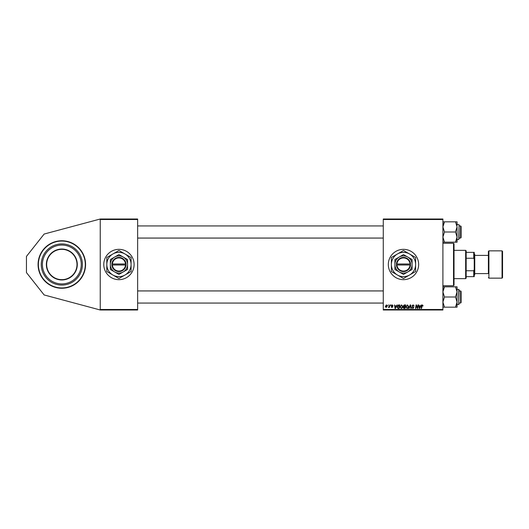 <?xml version="1.0" encoding="UTF-8"?>
<svg xmlns="http://www.w3.org/2000/svg" width="529" height="529" viewBox="0 0 529 529"><rect width="100%" height="100%" fill="white"/><g stroke="black" fill="none" stroke-linecap="round" stroke-linejoin="round"><path stroke-width="0.79" d="M61.827 240.748A23.752 23.752 0 0 0 38.075 264.5A23.752 23.752 0 0 0 61.827 288.252A23.752 23.752 0 0 0 85.586 264.5A23.752 23.752 0 0 0 61.827 240.748M403.488 249.338A15.162 15.162 0 0 0 388.326 264.5A15.162 15.162 0 0 0 403.488 279.662A15.162 15.162 0 0 0 418.651 264.5A15.162 15.162 0 0 0 403.488 249.338M118.939 249.338A15.162 15.162 0 0 0 103.777 264.5A15.162 15.162 0 0 0 118.939 279.662A15.162 15.162 0 0 0 134.102 264.5A15.162 15.162 0 0 0 118.939 249.338M383.274 219.013L442.912 219.013L442.912 219.515L383.274 219.515L383.274 219.013M396.274 305.901L397.107 304.935L395.461 308.473L395.011 308.473L394.528 304.935L395.018 305.901L396.274 305.901M403.257 306.033L404.275 304.935L405.697 304.935L405.095 308.473L403.7 308.414L403.21 307.613L403.7 306.747L403.257 306.033M422.433 304.889L423.121 305.987L422.406 305.299L421.501 308.473L421.124 308.473L421.567 305.881L422.433 304.889M417.626 307.091L418.003 304.935L418.373 304.935L417.771 308.473L417.381 308.473L416.369 305.471L415.88 308.473L415.503 308.473L416.105 304.935L416.495 304.935L417.513 307.931L417.626 307.091M411.992 305.927L413.096 304.889L414.194 306.086L413.076 305.299L412.356 305.894L413.83 307.58L412.838 308.519L411.807 307.415L412.851 308.103L413.46 307.6L411.992 305.927M408.686 308.473L410.226 304.935L410.696 304.935L411.238 308.473L410.868 308.473L410.405 305.438L409.076 308.473L408.686 308.473M405.875 306.939L407.423 304.889L408.633 306.417L408.15 307.984L407.099 308.519L405.875 306.939M383.274 309.485L442.912 309.485L442.912 309.987L383.274 309.987L383.274 219.515M442.912 309.485L442.912 219.515M385.297 306.476L386.441 304.889L387.314 305.914L386.15 307.554L385.297 306.476M420.482 305.901L421.315 304.935L419.676 308.473L419.226 308.473L418.743 304.935L419.233 305.901L420.482 305.901M399.997 306.939L401.537 304.889L402.754 306.417L402.271 307.984L401.22 308.519L399.997 306.939M398.198 305.015L399.812 304.935L399.216 308.473L397.881 308.427L397.1 307.025L398.198 305.015M392.181 304.889L393.06 305.808L392.161 305.207L391.678 305.603L392.736 306.82L391.969 307.554L391.129 306.774L391.982 307.23L392.373 306.88L391.315 305.63L392.181 304.889M390.495 305.438L390.944 304.935L390.495 305.438M388.008 305.438L388.465 304.935L388.008 305.438M389.324 305.96L389.886 304.935L389.45 307.508L389.172 306.972L388.326 307.461L389.324 305.96M100.239 219.013L137.639 219.013L137.639 219.515L100.239 219.515L100.239 219.013L44.138 234.043L26.45 256.413L26.45 272.587L44.138 294.957L100.239 309.987L100.239 219.515M100.239 309.485L137.639 309.485L137.639 219.515M137.639 309.485L137.639 309.987L100.239 309.987M386.17 307.23L386.95 305.954L386.435 305.207L385.661 306.476L386.17 307.23M407.859 307.713L408.269 306.397L407.396 305.299L406.246 306.979L407.112 308.103L407.859 307.713M419.795 307.362L420.284 306.311L419.279 306.311L419.504 308.083L419.795 307.362M404.791 308.057L404.983 306.952L403.786 307.104L403.581 307.594L404.791 308.057M405.049 306.542L405.254 305.345L404.202 305.365L403.627 306.046L405.049 306.542M401.98 307.713L402.384 306.397L401.511 305.299L400.367 306.979L401.233 308.103L401.98 307.713M395.58 307.362L396.069 306.311L395.064 306.311L395.289 308.083L395.58 307.362M398.912 308.057L399.369 305.345L397.471 307.045L397.914 307.997L398.912 308.057M47.154 268.315A15.162 15.162 0 0 0 65.642 279.173A15.162 15.162 0 0 0 76.507 260.685A15.162 15.162 0 0 0 58.011 249.827A15.162 15.162 0 0 0 47.154 268.315A15.162 15.162 0 0 1 58.011 249.827A15.162 15.162 0 0 1 76.507 260.685A15.162 15.162 0 0 0 58.011 249.827A15.162 15.162 0 0 0 47.154 268.315A15.162 15.162 0 0 1 58.011 249.827A15.162 15.162 0 0 1 76.507 260.685M41.923 269.678A20.571 20.571 0 0 0 67.004 284.41A20.571 20.571 0 0 0 81.737 259.322A20.571 20.571 0 0 0 56.656 244.59A20.571 20.571 0 0 0 41.923 269.678M43.028 269.387A19.428 19.428 0 0 0 66.714 283.299A19.428 19.428 0 0 0 80.633 259.613A19.428 19.428 0 0 0 56.94 245.701A19.428 19.428 0 0 0 43.028 269.387M453.525 243.274L454.027 243.776L454.027 285.224L453.525 285.726L453.525 243.274L442.912 243.274M461.103 226.445L461.103 237.561L460.6 238.07L460.6 225.936L461.103 226.445M442.912 242.176L444.486 242.176L442.912 237.091L444.486 232L442.912 226.915L444.486 221.83L442.912 221.83M459.086 225.433L459.086 238.572M456.996 238.07L455.489 242.176L457.063 242.176L457.063 237.091L455.489 242.176L444.486 242.176M444.486 232L455.489 232L457.063 237.091L457.063 239.584L458.782 239.584L459.086 224.726L457.063 224.422M443.031 225.552L444.486 221.83L455.489 221.83L457.063 226.915L455.489 232M457.063 225.433L457.063 221.83L455.489 221.83M457.063 237.091L457.063 226.915M460.6 290.93L461.103 291.439L461.103 302.555L460.6 303.064L460.6 290.93L459.086 290.93M457.063 307.17L457.063 302.085L455.489 307.17L457.063 307.17M459.086 289.72L458.782 304.578L458.782 289.416L457.063 289.416M442.912 307.17L455.489 307.17L457.003 303.064M444.486 307.17L442.912 302.085L444.486 297L455.489 297L457.063 302.085L457.063 303.567M444.486 297L442.912 291.909L444.486 286.824L455.489 286.824L457.063 291.909L455.489 297M443.031 290.547L444.486 286.824L442.912 286.824M457.063 302.085L457.063 286.824L455.489 286.824M465.652 278.651L465.652 250.349L466.161 250.852L466.161 278.148L465.652 278.651L454.027 278.651M465.652 250.349L454.027 250.349M474.249 276.627L473.739 276.627L473.739 270.749L474.249 269.552L474.249 276.627M466.161 276.627L473.739 276.627M466.161 252.373L474.249 252.373L474.249 269.552M466.161 270.749L473.739 270.749M474.249 259.448L473.739 258.251L473.739 252.373M466.161 258.251L473.739 258.251M502.55 251.361L502.55 277.639L502.047 278.148L502.047 250.852L502.55 251.361M474.751 273.599L488.399 273.599L488.399 251.361L488.399 255.401L474.751 255.401M474.249 253.887L474.751 254.389L474.751 274.611L474.249 275.113M488.399 273.599L488.399 264.5M112.393 265.003L126.014 265.003L126.014 263.997A7.075 7.075 0 0 0 118.939 257.425A7.075 7.075 0 0 0 111.883 263.997L111.864 265.003L112.393 265.003A6.573 6.573 0 0 0 118.939 271.073A6.573 6.573 0 0 0 125.492 265.003M111.883 265.003A7.075 7.075 0 0 0 118.939 271.575A7.075 7.075 0 0 0 126.001 265.003M127.535 259.541L118.939 254.581L110.349 259.541L110.349 269.459L118.939 274.419L127.535 269.459L127.535 259.541M110.349 259.541L110.349 269.459M125.003 275.007A12.127 12.127 0 0 0 125.003 253.993A12.127 12.127 0 0 0 106.812 264.5A12.127 12.127 0 0 0 125.003 275.007L131.073 271.503L131.073 257.497L118.939 250.495L106.812 257.497L106.812 271.503L118.939 278.505L125.003 275.007M123.237 271.939A8.59 8.59 0 0 0 123.237 257.061A8.59 8.59 0 0 0 110.349 264.5A8.59 8.59 0 0 0 123.237 271.939M126.014 263.997L111.883 263.997M125.492 263.997A6.573 6.573 0 0 0 118.939 257.927A6.573 6.573 0 0 0 112.393 263.997M396.935 265.003L410.564 265.003L410.544 263.997A7.075 7.075 0 0 0 403.488 257.425A7.075 7.075 0 0 0 396.433 263.997L396.413 265.003L396.935 265.003A6.573 6.573 0 0 0 403.488 271.073A6.573 6.573 0 0 0 410.041 265.003M396.413 265.003L396.433 265.003A7.075 7.075 0 0 0 403.488 271.575A7.075 7.075 0 0 0 410.544 265.003M412.078 259.541L403.488 254.581L399.19 257.061L394.899 259.541L394.899 269.459L403.488 274.419L407.786 271.939L412.078 269.459L412.078 259.541M394.899 259.541L394.899 269.459M409.552 275.007A12.127 12.127 0 0 0 409.552 253.993A12.127 12.127 0 0 0 391.361 264.5A12.127 12.127 0 0 0 409.552 275.007L415.622 271.503L415.622 257.497L403.488 250.495L391.361 257.497L391.361 271.503L403.488 278.505L409.552 275.007M407.786 271.939A8.59 8.59 0 0 0 407.786 257.061A8.59 8.59 0 0 0 394.899 264.5A8.59 8.59 0 0 0 407.786 271.939M396.433 263.997L410.041 263.997A6.573 6.573 0 0 0 403.488 257.927A6.573 6.573 0 0 0 396.935 263.997M410.544 263.997L410.041 263.997M76.798 260.612A15.467 15.467 0 0 1 65.722 279.471A15.467 15.467 0 0 1 46.863 268.388A15.467 15.467 0 0 1 57.939 249.529A15.467 15.467 0 0 1 76.798 260.612M39.133 270.398A23.448 23.448 0 0 0 67.732 287.194A23.448 23.448 0 0 0 84.528 258.602A23.448 23.448 0 0 0 55.929 241.806A23.448 23.448 0 0 0 39.133 270.398M488.399 251.361L488.902 250.852L488.902 278.148L502.047 278.148M453.525 285.726L442.912 285.726M137.639 225.936L383.274 225.936M459.086 225.936L460.6 225.936M137.639 238.07L383.274 238.07M459.086 238.07L460.6 238.07M460.6 303.064L459.086 303.064M383.274 303.064L137.639 303.064M383.274 290.93L137.639 290.93M459.086 304.274L457.063 304.578M488.902 250.852L502.047 250.852M488.902 278.148L488.399 277.639"/></g></svg>
